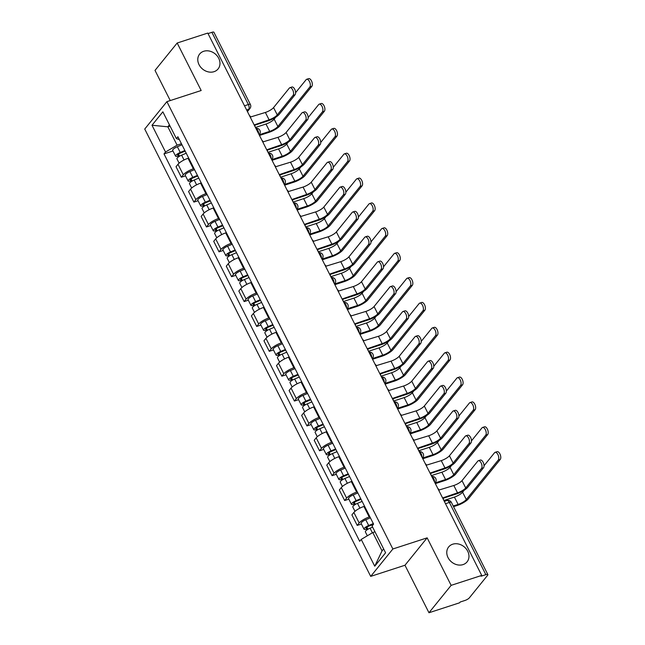 <?xml version="1.0" encoding="UTF-8"?>
<svg xmlns="http://www.w3.org/2000/svg" width="645" height="645" viewBox="0 0 645 645"><rect width="100%" height="100%" fill="white"/><g stroke="black" fill="none" stroke-linecap="round" stroke-linejoin="round"><path stroke-width="0.97" d="M452.717 544.203A11.852 9.86 -141 0 1 466.142 548.798A11.852 9.86 -141 0 1 467.085 561.86A11.852 9.86 -141 0 1 463.021 564.609A11.852 9.86 -141 0 1 449.597 560.005A11.852 9.86 -141 0 1 448.654 546.952A11.852 9.86 -141 0 1 452.717 544.203M203.723 51.278A11.852 9.86 -141 0 1 217.147 55.873A11.852 9.86 -141 0 1 218.091 68.934A11.852 9.86 -141 0 1 214.027 71.684A11.852 9.86 -141 0 1 200.603 67.08A11.852 9.86 -141 0 1 199.66 54.027A11.852 9.86 -141 0 1 203.723 51.278M428.973 612.75L451.137 585.354L481.726 575.421L207.771 33.072L177.181 43.013L201.176 90.518L166.902 101.652L144.73 129.048L370.698 576.38L404.971 565.246L428.973 612.75L459.562 602.809L460.207 602.011L464.972 600.463A3.701 0.976 153.2 0 0 469.334 597.867L487.628 575.267A3.701 0.976 153.2 0 0 487.862 574.598A3.701 0.976 153.2 0 0 485.846 574.671L449.363 502.455A3.701 1.806 -108 0 0 446.929 500.528L444.324 501.375M177.181 43.013L155.01 70.402L170.248 100.564M451.137 585.354L427.143 537.849L392.861 548.984L166.902 101.652M481.726 575.421L481.081 576.219L485.846 574.671M208.021 33.58L211.891 32.323A3.701 0.976 -26.8 0 1 213.898 32.25L250.381 104.466A3.701 0.976 153.2 0 0 248.365 104.538L211.891 32.323M188.687 158.09L188.034 158.299A8.514 2.249 153.2 0 0 177.996 164.273L176.02 166.708L181.334 177.23L183.309 174.795A8.514 2.249 -26.8 0 1 193.355 168.821L194.008 168.611M185.526 175.867L181.334 177.23M201.256 182.954L200.595 183.172A8.514 2.249 153.2 0 0 190.557 189.138L188.582 191.573L193.903 202.095L195.87 199.66A8.514 2.249 -26.8 0 1 205.916 193.694L206.569 193.476M198.088 200.74L193.903 202.095M213.817 207.827L213.164 208.037A8.514 2.249 153.2 0 0 203.119 214.011L201.143 216.446L206.464 226.967L208.432 224.533A8.514 2.249 -26.8 0 1 218.478 218.558L219.131 218.349M210.657 225.605L206.464 226.967M226.379 232.7L225.726 232.91A8.514 2.249 153.2 0 0 215.68 238.876L213.713 241.319L219.026 251.84L220.993 249.405A8.514 2.249 -26.8 0 1 231.039 243.431L231.692 243.221M223.218 250.478L219.026 251.84M238.94 257.565L238.287 257.774A8.514 2.249 153.2 0 0 228.241 263.749L226.274 266.183L231.587 276.705L233.555 274.27A8.514 2.249 -26.8 0 1 243.6 268.296L244.253 268.086M235.78 275.342L231.587 276.705M251.502 282.437L250.849 282.647A8.514 2.249 153.2 0 0 240.803 288.621L238.835 291.056L244.149 301.578L246.124 299.143A8.514 2.249 -26.8 0 1 256.162 293.169L256.815 292.959M248.341 300.215L244.149 301.578M264.063 307.302L263.41 307.52A8.514 2.249 153.2 0 0 253.364 313.486L251.397 315.921L256.71 326.443L258.685 324.008A8.514 2.249 -26.8 0 1 268.723 318.041L269.376 317.824M260.903 325.08L256.71 326.443M276.624 332.175L275.971 332.385A8.514 2.249 153.2 0 0 265.933 338.359L263.958 340.794L269.271 351.315L271.247 348.881A8.514 2.249 -26.8 0 1 281.293 342.906L281.946 342.697M273.464 349.953L269.271 351.315M289.194 357.04L288.533 357.257A8.514 2.249 153.2 0 0 278.495 363.224L276.52 365.667L281.833 376.188L283.808 373.745A8.514 2.249 -26.8 0 1 293.854 367.779L294.507 367.561M286.025 374.826L281.833 376.188M301.755 381.913L301.102 382.122A8.514 2.249 153.2 0 0 291.056 388.097L289.081 390.531L294.402 401.053L296.369 398.618A8.514 2.249 -26.8 0 1 306.415 392.644L307.068 392.434M298.587 399.69L294.402 401.053M314.317 406.785L313.663 406.995A8.514 2.249 153.2 0 0 303.618 412.969L301.65 415.404L306.964 425.926L308.931 423.491A8.514 2.249 -26.8 0 1 318.977 417.517L319.63 417.307M311.156 424.563L306.964 425.926M326.878 431.65L326.225 431.868A8.514 2.249 153.2 0 0 316.179 437.834L314.212 440.269L319.525 450.791L321.492 448.356A8.514 2.249 -26.8 0 1 331.538 442.389L332.191 442.172M323.717 449.428L319.525 450.791M339.439 456.523L338.786 456.733A8.514 2.249 153.2 0 0 328.74 462.707L326.773 465.142L332.086 475.663L334.062 473.228A8.514 2.249 -26.8 0 1 344.099 467.254L344.753 467.044M336.279 474.301L332.086 475.663M352.001 481.388L351.348 481.605A8.514 2.249 153.2 0 0 341.302 487.572L339.334 490.007L344.648 500.528L346.623 498.093A8.514 2.249 -26.8 0 1 356.661 492.127L357.314 491.909M348.84 499.174L344.648 500.528M364.562 506.26L363.909 506.47A8.514 2.249 153.2 0 0 353.871 512.444L351.896 514.879L357.209 525.401L359.184 522.966A8.514 2.249 -26.8 0 1 369.222 516.992L369.883 516.782M361.402 524.038L357.209 525.401M170.062 126.098L167.837 126.815L177.101 145.149L181.439 143.738M177.101 145.149L165.531 152.035L152.002 125.251L162.854 111.827L176.383 138.611L179.358 139.61M375.011 531.819L372.786 532.544L382.042 550.87L374.745 566.205L385.597 552.789L372.068 526.006L373.592 524.127L177.907 136.74L176.383 138.611M374.745 566.205L361.216 539.422L372.786 532.544M165.531 152.035L164.007 153.905L359.692 541.3L361.216 539.422M370.698 576.38L392.861 548.984M404.971 565.246L427.143 537.849M382.042 550.87L383.638 548.903M169.433 124.848L167.837 126.815L152.002 125.251M172.965 150.995L164.007 153.905M289.903 87.68L291.903 87.027A4.257 2.08 72 0 1 294.975 89.824A4.257 2.08 72 0 1 295.071 94.742L293.072 95.395A4.257 2.08 -108 0 0 292.975 90.477A4.257 2.08 -108 0 0 289.903 87.68A4.257 2.08 -108 0 0 289.371 88.059L273.569 107.586A6.942 1.83 -26.8 0 1 265.377 112.456L250.655 116.963A3.701 3.08 39 0 0 249.381 115.463M254.791 125.203L268.247 120.825A9.352 2.467 153.2 0 0 279.269 114.27L295.071 94.742M254.993 126.565A3.701 3.08 39 0 0 254.606 124.775L269.086 119.793A6.942 1.83 -26.8 0 0 277.269 114.923L293.072 95.395M306.665 79.287L308.665 78.642A4.257 2.08 72 0 1 311.728 81.439A4.257 2.08 72 0 1 311.825 86.357L309.834 87.011A4.257 2.08 -108 0 0 309.729 82.084A4.257 2.08 -108 0 0 306.665 79.287A4.257 2.08 -108 0 0 306.125 79.674L295.595 92.686M185.163 151.107L179.955 153.284A2.225 0.589 153.2 0 0 177.714 155.058A2.225 0.589 153.2 0 0 178.923 155.01L178.076 156.05A4.628 1.226 153.2 0 1 175.561 156.138L172.667 150.406A4.628 1.226 153.2 0 1 177.343 146.721L181.971 144.778M184.865 150.519L180.245 152.454A4.628 1.226 153.2 0 0 175.561 156.138M179.528 156.211L178.463 154.107M309.834 87.011L277.874 126.501A6.942 1.83 -26.8 0 1 269.683 131.37L259.153 134.789M275.762 117.197L274.165 119.164A6.942 1.83 -26.8 0 1 265.982 124.034L255.444 127.46M186.236 153.228L181.616 155.163A4.628 1.226 153.2 0 0 176.932 158.855L179.108 163.153M259.483 135.45L268.844 132.41A9.352 2.467 153.2 0 0 279.874 125.848L311.825 86.357M178.496 156.88L178.076 156.05M302.465 112.544L304.464 111.899A4.257 2.08 72 0 1 307.536 114.697A4.257 2.08 72 0 1 307.633 119.615L305.633 120.26A4.257 2.08 -108 0 0 305.536 115.342A4.257 2.08 -108 0 0 302.465 112.544A4.257 2.08 -108 0 0 301.933 112.931L286.13 132.459A6.942 1.83 -26.8 0 1 277.939 137.329L263.216 141.827A3.701 3.08 39 0 0 261.951 140.328M267.353 150.067L280.809 145.697A9.352 2.467 153.2 0 0 291.83 139.143L307.633 119.615M267.554 151.43A3.701 3.08 39 0 0 267.167 149.64L281.647 144.657A6.942 1.83 -26.8 0 0 289.831 139.788L305.633 120.26M315.026 137.417L317.026 136.764A4.257 2.08 72 0 1 320.097 139.562A4.257 2.08 72 0 1 320.194 144.488L318.195 145.133A4.257 2.08 -108 0 0 318.098 140.215A4.257 2.08 -108 0 0 315.026 137.417A4.257 2.08 -108 0 0 314.494 137.804L298.691 157.332A6.942 1.83 -26.8 0 1 290.508 162.193L275.778 166.7A3.701 3.08 39 0 0 274.512 165.201M279.914 174.94L293.37 170.57A9.352 2.467 153.2 0 0 304.392 164.015L320.194 144.488M280.115 176.303A3.701 3.08 39 0 0 279.728 174.513L294.209 169.53A6.942 1.83 -26.8 0 0 302.4 164.66L318.195 145.133M319.227 104.159L321.226 103.506A4.257 2.08 72 0 1 324.29 106.304A4.257 2.08 72 0 1 324.395 111.23L322.395 111.875A4.257 2.08 -108 0 0 322.29 106.957A4.257 2.08 -108 0 0 319.227 104.159A4.257 2.08 -108 0 0 318.686 104.546L308.157 117.559M197.725 175.98L192.524 178.157A2.225 0.589 153.2 0 0 190.275 179.923A2.225 0.589 153.2 0 0 191.484 179.882L190.646 180.923A4.628 1.226 153.2 0 1 188.13 181.011L185.228 175.271A4.628 1.226 153.2 0 1 189.904 171.586L194.532 169.651M197.426 175.392L192.807 177.327A4.628 1.226 153.2 0 0 188.13 181.011M192.089 181.084L191.025 178.979M322.395 111.875L290.435 151.373A6.942 1.83 -26.8 0 1 282.244 156.235L271.714 159.662M288.331 142.061L286.727 144.037A6.942 1.83 -26.8 0 1 278.543 148.906L268.006 152.325M198.797 178.101L194.177 180.036A4.628 1.226 153.2 0 0 189.493 183.72L191.67 188.026M272.045 160.315L281.405 157.275A9.352 2.467 153.2 0 0 292.435 150.72L324.395 111.23M191.065 181.753L190.646 180.923M331.788 129.032L333.788 128.379A4.257 2.08 72 0 1 336.851 131.177A4.257 2.08 72 0 1 336.956 136.095L334.957 136.748A4.257 2.08 -108 0 0 334.86 131.822A4.257 2.08 -108 0 0 331.788 129.032A4.257 2.08 -108 0 0 331.248 129.411L320.718 142.432M210.286 200.845L205.086 203.03A2.225 0.589 153.2 0 0 202.836 204.796A2.225 0.589 153.2 0 0 204.046 204.755L203.207 205.787A4.628 1.226 153.2 0 1 200.692 205.884L197.789 200.144A4.628 1.226 153.2 0 1 202.466 196.459L207.093 194.524M209.996 200.256L205.368 202.191A4.628 1.226 153.2 0 0 200.692 205.884M204.65 205.948L203.586 203.852M334.957 136.748L302.997 176.238A6.942 1.83 -26.8 0 1 294.813 181.108L284.276 184.526M300.892 166.934L299.296 168.909A6.942 1.83 -26.8 0 1 291.105 173.771L280.567 177.198M211.358 202.973L206.739 204.908A4.628 1.226 153.2 0 0 202.054 208.593L204.231 212.89M284.606 185.188L293.967 182.148A9.352 2.467 153.2 0 0 304.996 175.593L336.956 136.095M203.627 206.618L203.207 205.787M327.596 162.29L329.587 161.637A4.257 2.08 72 0 1 332.659 164.435A4.257 2.08 72 0 1 332.756 169.353L330.764 170.006A4.257 2.08 -108 0 0 330.659 165.08A4.257 2.08 -108 0 0 327.596 162.29A4.257 2.08 -108 0 0 327.055 162.669L311.253 182.196A6.942 1.83 -26.8 0 1 303.069 187.066L288.347 191.573A3.701 3.08 39 0 0 287.073 190.065M292.475 199.805L305.932 195.435A9.352 2.467 153.2 0 0 316.961 188.88L332.756 169.353M292.677 201.167A3.701 3.08 39 0 0 292.29 199.386L306.77 194.395A6.942 1.83 -26.8 0 0 314.962 189.533L330.764 170.006M340.157 187.155L342.156 186.51A4.257 2.08 72 0 1 345.22 189.299A4.257 2.08 72 0 1 345.325 194.226L343.325 194.871A4.257 2.08 -108 0 0 343.221 189.953A4.257 2.08 -108 0 0 340.157 187.155A4.257 2.08 -108 0 0 339.617 187.542L323.814 207.069A6.942 1.83 -26.8 0 1 315.631 211.931L300.909 216.438A3.701 3.08 39 0 0 299.635 214.938M305.037 224.678L318.493 220.308A9.352 2.467 153.2 0 0 329.522 213.753L345.325 194.226M305.246 226.04A3.701 3.08 39 0 0 304.851 224.25L319.331 219.268A6.942 1.83 -26.8 0 0 327.523 214.398L343.325 194.871M352.718 212.028L354.718 211.375A4.257 2.08 72 0 1 357.781 214.172A4.257 2.08 72 0 1 357.886 219.09L355.887 219.743A4.257 2.08 -108 0 0 355.782 214.817A4.257 2.08 -108 0 0 352.718 212.028A4.257 2.08 -108 0 0 352.178 212.407L336.384 231.934A6.942 1.83 -26.8 0 1 328.192 236.804L313.47 241.311A3.701 3.08 39 0 0 312.196 239.811M317.598 249.55L331.054 245.173A9.352 2.467 153.2 0 0 342.084 238.618L357.886 219.09M317.808 250.905A3.701 3.08 39 0 0 317.413 249.123L331.893 244.141A6.942 1.83 -26.8 0 0 340.084 239.271L355.887 219.743M344.349 153.897L346.349 153.252A4.257 2.08 72 0 1 349.413 156.042A4.257 2.08 72 0 1 349.517 160.968L347.518 161.613A4.257 2.08 -108 0 0 347.421 156.695A4.257 2.08 -108 0 0 344.349 153.897A4.257 2.08 -108 0 0 343.817 154.284L333.28 167.297M222.856 225.718L217.647 227.895A2.225 0.589 153.2 0 0 215.398 229.668A2.225 0.589 153.2 0 0 216.607 229.62L215.769 230.66A4.628 1.226 153.2 0 1 213.253 230.749L210.351 225.008A4.628 1.226 153.2 0 1 215.035 221.324L219.655 219.389M222.557 225.129L217.929 227.064A4.628 1.226 153.2 0 0 213.253 230.749M217.212 230.821L216.156 228.717M347.518 161.613L315.558 201.111A6.942 1.83 -26.8 0 1 307.375 205.973L296.837 209.399M313.454 191.799L311.858 193.774A6.942 1.83 -26.8 0 1 303.666 198.644L293.136 202.062M223.928 227.838L219.3 229.773A4.628 1.226 153.2 0 0 214.624 233.458L216.793 237.763M297.168 210.06L306.528 207.013A9.352 2.467 153.2 0 0 317.558 200.458L349.517 160.968M216.188 231.49L215.769 230.66M356.911 178.77L358.91 178.117A4.257 2.08 72 0 1 361.982 180.914A4.257 2.08 72 0 1 362.079 185.833L360.079 186.486A4.257 2.08 -108 0 0 359.983 181.559A4.257 2.08 -108 0 0 356.911 178.77A4.257 2.08 -108 0 0 356.379 179.149L345.841 192.17M235.417 250.583L230.209 252.767A2.225 0.589 153.2 0 0 227.959 254.533A2.225 0.589 153.2 0 0 229.169 254.493L228.33 255.525A4.628 1.226 153.2 0 1 225.814 255.622L222.912 249.881A4.628 1.226 153.2 0 1 227.596 246.197L232.216 244.261M235.119 250.002L230.491 251.937A4.628 1.226 153.2 0 0 225.814 255.622M229.773 255.694L228.717 253.59M360.079 186.486L328.12 225.976A6.942 1.83 -26.8 0 1 319.936 230.845L309.398 234.272M326.015 216.672L324.419 218.647A6.942 1.83 -26.8 0 1 316.227 223.517L305.698 226.935M236.489 252.711L231.861 254.646A4.628 1.226 153.2 0 0 227.185 258.331L229.354 262.628M309.729 234.925L319.098 231.886A9.352 2.467 153.2 0 0 330.119 225.331L362.079 185.833M228.749 256.355L228.33 255.525M369.472 203.635L371.472 202.99A4.257 2.08 72 0 1 374.543 205.787A4.257 2.08 72 0 1 374.64 210.705L372.641 211.35A4.257 2.08 -108 0 0 372.544 206.432A4.257 2.08 -108 0 0 369.472 203.635A4.257 2.08 -108 0 0 368.94 204.022L358.402 217.034M247.978 275.455L242.77 277.632A2.225 0.589 153.2 0 0 240.529 279.406A2.225 0.589 153.2 0 0 241.73 279.358L240.891 280.398A4.628 1.226 153.2 0 1 238.376 280.486L235.473 274.746A4.628 1.226 153.2 0 1 240.158 271.061L244.778 269.126M247.68 274.867L243.052 276.802A4.628 1.226 153.2 0 0 238.376 280.486M242.343 280.559L241.278 278.455M372.641 211.35L340.681 250.849A6.942 1.83 -26.8 0 1 332.498 255.718L321.96 259.137M338.577 241.544L336.98 243.512A6.942 1.83 -26.8 0 1 328.789 248.381L318.259 251.808M249.051 277.576L244.423 279.511A4.628 1.226 153.2 0 0 239.747 283.195L241.915 287.501M322.29 259.798L331.659 256.75A9.352 2.467 153.2 0 0 342.68 250.196L374.64 210.705M241.311 281.228L240.891 280.398M365.28 236.892L367.279 236.247A4.257 2.08 72 0 1 370.343 239.045A4.257 2.08 72 0 1 370.448 243.963L368.448 244.608A4.257 2.08 -108 0 0 368.351 239.69A4.257 2.08 -108 0 0 365.28 236.892A4.257 2.08 -108 0 0 364.748 237.279L348.945 256.807A6.942 1.83 -26.8 0 1 340.753 261.677L326.031 266.175A3.701 3.08 39 0 0 324.757 264.676M330.159 274.415L343.616 270.045A9.352 2.467 153.2 0 0 354.645 263.491L370.448 243.963M330.369 275.778A3.701 3.08 39 0 0 329.974 273.988L344.462 269.005A6.942 1.83 -26.8 0 0 352.646 264.136L368.448 244.608M382.034 228.507L384.033 227.854A4.257 2.08 72 0 1 387.105 230.652A4.257 2.08 72 0 1 387.202 235.578L385.202 236.223A4.257 2.08 -108 0 0 385.105 231.305A4.257 2.08 -108 0 0 382.034 228.507A4.257 2.08 -108 0 0 381.501 228.886L370.972 241.907M260.54 300.328L255.331 302.505A2.225 0.589 153.2 0 0 253.09 304.271A2.225 0.589 153.2 0 0 254.299 304.23L253.453 305.27A4.628 1.226 153.2 0 1 250.937 305.359L248.043 299.619A4.628 1.226 153.2 0 1 252.719 295.934L257.347 293.999M260.241 299.74L255.622 301.675A4.628 1.226 153.2 0 0 250.937 305.359M254.904 305.432L253.84 303.327M385.202 236.223L353.25 275.713A6.942 1.83 -26.8 0 1 345.059 280.583L334.521 284.01M351.138 266.409L349.542 268.385A6.942 1.83 -26.8 0 1 341.358 273.254L330.82 276.673M261.612 302.449L256.984 304.384A4.628 1.226 153.2 0 0 252.308 308.068L254.477 312.373M334.86 284.663L344.22 281.623A9.352 2.467 153.2 0 0 355.242 275.068L387.202 235.578M253.872 306.093L253.453 305.27M377.841 261.765L379.841 261.112A4.257 2.08 72 0 1 382.912 263.91A4.257 2.08 72 0 1 383.009 268.828L381.01 269.481A4.257 2.08 -108 0 0 380.913 264.563A4.257 2.08 -108 0 0 377.841 261.765A4.257 2.08 -108 0 0 377.309 262.144L361.506 281.672A6.942 1.83 -26.8 0 1 353.315 286.541L338.593 291.048A3.701 3.08 39 0 0 337.319 289.549M342.721 299.288L356.185 294.918A9.352 2.467 153.2 0 0 367.207 288.355L383.009 268.828M342.93 300.651A3.701 3.08 39 0 0 342.543 298.861L357.024 293.878A6.942 1.83 -26.8 0 0 365.207 289.008L381.01 269.481M394.603 253.372L396.594 252.727A4.257 2.08 72 0 1 399.666 255.525A4.257 2.08 72 0 1 399.763 260.443L397.772 261.096A4.257 2.08 -108 0 0 397.667 256.17A4.257 2.08 -108 0 0 394.603 253.372A4.257 2.08 -108 0 0 394.063 253.759L383.533 266.78M273.101 325.193L267.893 327.37A2.225 0.589 153.2 0 0 265.651 329.144A2.225 0.589 153.2 0 0 266.861 329.095L266.014 330.135A4.628 1.226 153.2 0 1 263.499 330.224L260.604 324.491A4.628 1.226 153.2 0 1 265.28 320.807L269.908 318.872M272.803 324.604L268.183 326.539A4.628 1.226 153.2 0 0 263.499 330.224M267.465 330.296L266.401 328.192M397.772 261.096L365.812 300.586A6.942 1.83 -26.8 0 1 357.62 305.456L347.091 308.874M363.699 291.282L362.103 293.257A6.942 1.83 -26.8 0 1 353.92 298.119L343.382 301.546M274.173 327.313L269.554 329.256A4.628 1.226 153.2 0 0 264.869 332.941L267.046 337.238M347.421 309.536L356.782 306.496A9.352 2.467 153.2 0 0 367.811 299.941L399.763 260.443M266.433 330.966L266.014 330.135M390.402 286.63L392.402 285.985A4.257 2.08 72 0 1 395.474 288.783A4.257 2.08 72 0 1 395.57 293.701L393.571 294.354A4.257 2.08 -108 0 0 393.474 289.428A4.257 2.08 -108 0 0 390.402 286.63A4.257 2.08 -108 0 0 389.87 287.017L374.068 306.544A6.942 1.83 -26.8 0 1 365.876 311.414L351.154 315.921A3.701 3.08 39 0 0 349.888 314.413M355.29 324.153L368.747 319.783A9.352 2.467 153.2 0 0 379.768 313.228L395.57 293.701M355.492 325.515A3.701 3.08 39 0 0 355.105 323.726L369.585 318.743A6.942 1.83 -26.8 0 0 377.768 313.881L393.571 294.354M407.164 278.245L409.164 277.6A4.257 2.08 72 0 1 412.228 280.39A4.257 2.08 72 0 1 412.332 285.316L410.333 285.961A4.257 2.08 -108 0 0 410.228 281.043A4.257 2.08 -108 0 0 407.164 278.245A4.257 2.08 -108 0 0 406.624 278.632L396.094 291.645M285.662 350.066L280.462 352.243A2.225 0.589 153.2 0 0 278.213 354.008A2.225 0.589 153.2 0 0 279.422 353.968L278.584 355.008A4.628 1.226 153.2 0 1 276.06 355.097L273.166 349.356A4.628 1.226 153.2 0 1 277.842 345.672L282.47 343.737M285.364 349.477L280.744 351.412A4.628 1.226 153.2 0 0 276.06 355.097M280.027 355.169L278.963 353.065M410.333 285.961L378.373 325.459A6.942 1.83 -26.8 0 1 370.182 330.321L359.652 333.747M376.269 316.147L374.664 318.122A6.942 1.83 -26.8 0 1 366.481 322.992L355.943 326.41M286.735 352.186L282.115 354.121A4.628 1.226 153.2 0 0 277.431 357.806L279.608 362.111M359.983 334.4L369.343 331.361A9.352 2.467 153.2 0 0 380.373 324.806L412.332 285.316M279.003 355.838L278.584 355.008M402.964 311.503L404.963 310.85A4.257 2.08 72 0 1 408.035 313.647A4.257 2.08 72 0 1 408.132 318.574L406.132 319.219A4.257 2.08 -108 0 0 406.036 314.3A4.257 2.08 -108 0 0 402.964 311.503A4.257 2.08 -108 0 0 402.432 311.89L386.629 331.417A6.942 1.83 -26.8 0 1 378.446 336.279L363.716 340.786A3.701 3.08 39 0 0 362.45 339.286M367.852 349.026L381.308 344.656A9.352 2.467 153.2 0 0 392.329 338.101L408.132 318.574M368.053 350.388A3.701 3.08 39 0 0 367.666 348.598L382.146 343.616A6.942 1.83 -26.8 0 0 390.338 338.746L406.132 319.219M419.726 303.118L421.725 302.465A4.257 2.08 72 0 1 424.789 305.262A4.257 2.08 72 0 1 424.894 310.181L422.894 310.834A4.257 2.08 -108 0 0 422.789 305.907A4.257 2.08 -108 0 0 419.726 303.118A4.257 2.08 -108 0 0 419.185 303.497L408.656 316.518M298.224 374.93L293.024 377.115A2.225 0.589 153.2 0 0 290.774 378.881A2.225 0.589 153.2 0 0 291.983 378.841L291.145 379.873A4.628 1.226 153.2 0 1 288.629 379.969L285.727 374.229A4.628 1.226 153.2 0 1 290.403 370.544L295.031 368.609M297.934 374.35L293.306 376.285A4.628 1.226 153.2 0 0 288.629 379.969M292.588 380.042L291.524 377.938M422.894 310.834L390.935 350.324A6.942 1.83 -26.8 0 1 382.743 355.193L372.213 358.62M388.83 341.02L387.234 342.995A6.942 1.83 -26.8 0 1 379.042 347.857L368.505 351.283M299.296 377.059L294.676 378.994A4.628 1.226 153.2 0 0 289.992 382.678L292.169 386.976M372.544 359.273L381.905 356.233A9.352 2.467 153.2 0 0 392.934 349.679L424.894 310.181M291.564 380.703L291.145 379.873M415.533 336.376L417.525 335.722A4.257 2.08 72 0 1 420.596 338.52A4.257 2.08 72 0 1 420.693 343.438L418.702 344.091A4.257 2.08 -108 0 0 418.597 339.165A4.257 2.08 -108 0 0 415.533 336.376A4.257 2.08 -108 0 0 414.993 336.755L399.191 356.282A6.942 1.83 -26.8 0 1 391.007 361.152L376.285 365.659A3.701 3.08 39 0 0 375.011 364.151M380.413 373.898L393.869 369.521A9.352 2.467 153.2 0 0 404.891 362.966L420.693 343.438M380.615 375.253A3.701 3.08 39 0 0 380.228 373.471L394.708 368.48A6.942 1.83 -26.8 0 0 402.899 363.619L418.702 344.091M432.287 327.983L434.287 327.338A4.257 2.08 72 0 1 437.35 330.127A4.257 2.08 72 0 1 437.455 335.053L435.456 335.698A4.257 2.08 -108 0 0 435.359 330.78A4.257 2.08 -108 0 0 432.287 327.983A4.257 2.08 -108 0 0 431.755 328.369L421.217 341.382M310.785 399.803L305.585 401.98A2.225 0.589 153.2 0 0 303.335 403.754A2.225 0.589 153.2 0 0 304.545 403.706L303.706 404.746A4.628 1.226 153.2 0 1 301.191 404.834L298.288 399.094A4.628 1.226 153.2 0 1 302.973 395.409L307.592 393.474M310.495 399.215L305.867 401.15A4.628 1.226 153.2 0 0 301.191 404.834M305.15 404.907L304.085 402.803M435.456 335.698L403.496 375.197A6.942 1.83 -26.8 0 1 395.312 380.066L384.775 383.485M401.392 365.884L399.795 367.86A6.942 1.83 -26.8 0 1 391.604 372.729L381.074 376.156M311.858 401.924L307.238 403.859A4.628 1.226 153.2 0 0 302.561 407.543L304.73 411.849M385.105 384.146L394.466 381.098A9.352 2.467 153.2 0 0 405.495 374.543L437.455 335.053M304.126 405.576L303.706 404.746M428.095 361.24L430.094 360.595A4.257 2.08 72 0 1 433.158 363.385A4.257 2.08 72 0 1 433.263 368.311L431.263 368.956A4.257 2.08 -108 0 0 431.158 364.038A4.257 2.08 -108 0 0 428.095 361.24A4.257 2.08 -108 0 0 427.554 361.627L411.752 381.155A6.942 1.83 -26.8 0 1 403.568 386.024L388.846 390.523A3.701 3.08 39 0 0 387.572 389.024M392.974 398.763L406.431 394.393A9.352 2.467 153.2 0 0 417.46 387.839L433.263 368.311M393.184 400.126A3.701 3.08 39 0 0 392.789 398.336L407.269 393.353A6.942 1.83 -26.8 0 0 415.461 388.483L431.263 368.956M444.848 352.855L446.848 352.202A4.257 2.08 72 0 1 449.92 355A4.257 2.08 72 0 1 450.017 359.918L448.017 360.571A4.257 2.08 -108 0 0 447.92 355.653A4.257 2.08 -108 0 0 444.848 352.855A4.257 2.08 -108 0 0 444.316 353.234L433.779 366.255M323.355 424.676L318.146 426.853A2.225 0.589 153.2 0 0 315.897 428.619A2.225 0.589 153.2 0 0 317.106 428.578L316.268 429.618A4.628 1.226 153.2 0 1 313.752 429.707L310.85 423.967A4.628 1.226 153.2 0 1 315.534 420.282L320.154 418.347M323.056 424.088L318.428 426.022A4.628 1.226 153.2 0 0 313.752 429.707M317.711 429.78L316.655 427.675M448.017 360.571L416.057 400.061A6.942 1.83 -26.8 0 1 407.874 404.931L397.336 408.358M413.953 390.757L412.357 392.732A6.942 1.83 -26.8 0 1 404.165 397.602L393.635 401.021M324.427 426.797L319.799 428.731A4.628 1.226 153.2 0 0 315.123 432.416L317.292 436.713M397.667 409.011L407.035 405.971A9.352 2.467 153.2 0 0 418.057 399.416L450.017 359.918M316.687 430.441L316.268 429.618M440.656 386.113L442.655 385.46A4.257 2.08 72 0 1 445.719 388.258A4.257 2.08 72 0 1 445.824 393.176L443.825 393.829A4.257 2.08 -108 0 0 443.72 388.911A4.257 2.08 -108 0 0 440.656 386.113A4.257 2.08 -108 0 0 440.116 386.492L424.313 406.019A6.942 1.83 -26.8 0 1 416.13 410.889L401.408 415.396A3.701 3.08 39 0 0 400.134 413.897M405.536 423.636L418.992 419.258A9.352 2.467 153.2 0 0 430.022 412.703L445.824 393.176M405.745 424.999A3.701 3.08 39 0 0 405.35 423.209L419.831 418.226A6.942 1.83 -26.8 0 0 428.022 413.356L443.825 393.829M457.41 377.72L459.409 377.075A4.257 2.08 72 0 1 462.481 379.873A4.257 2.08 72 0 1 462.578 384.791L460.578 385.444A4.257 2.08 -108 0 0 460.482 380.518A4.257 2.08 -108 0 0 457.41 377.72A4.257 2.08 -108 0 0 456.878 378.107L446.34 391.12M335.916 449.541L330.708 451.718A2.225 0.589 153.2 0 0 328.466 453.491A2.225 0.589 153.2 0 0 329.668 453.443L328.829 454.483A4.628 1.226 153.2 0 1 326.314 454.572L323.411 448.839A4.628 1.226 153.2 0 1 328.095 445.155L332.715 443.212M335.618 448.952L330.99 450.887A4.628 1.226 153.2 0 0 326.314 454.572M330.28 454.644L329.216 452.54M460.578 385.444L428.619 424.934A6.942 1.83 -26.8 0 1 420.435 429.804L409.897 433.222M426.514 415.63L424.918 417.597A6.942 1.83 -26.8 0 1 416.726 422.467L406.197 425.894M336.988 451.661L332.36 453.596A4.628 1.226 153.2 0 0 327.684 457.289L329.853 461.586M410.228 433.883L419.597 430.844A9.352 2.467 153.2 0 0 430.618 424.281L462.578 384.791M329.248 455.314L328.829 454.483M453.217 410.978L455.217 410.333A4.257 2.08 72 0 1 458.281 413.131A4.257 2.08 72 0 1 458.385 418.049L456.386 418.702A4.257 2.08 -108 0 0 456.289 413.776A4.257 2.08 -108 0 0 453.217 410.978A4.257 2.08 -108 0 0 452.677 411.365L436.883 430.892A6.942 1.83 -26.8 0 1 428.691 435.762L413.969 440.261A3.701 3.08 39 0 0 412.695 438.761M418.097 448.501L431.553 444.131A9.352 2.467 153.2 0 0 442.583 437.576L458.385 418.049M418.307 449.863A3.701 3.08 39 0 0 417.912 448.073L432.4 443.091A6.942 1.83 -26.8 0 0 440.583 438.229L456.386 418.702M469.971 402.593L471.971 401.94A4.257 2.08 72 0 1 475.043 404.738A4.257 2.08 72 0 1 475.139 409.664L473.14 410.309A4.257 2.08 -108 0 0 473.043 405.391A4.257 2.08 -108 0 0 469.971 402.593A4.257 2.08 -108 0 0 469.439 402.98L458.909 415.993M348.477 474.414L343.269 476.591A2.225 0.589 153.2 0 0 341.028 478.356A2.225 0.589 153.2 0 0 342.229 478.316L341.39 479.356A4.628 1.226 153.2 0 1 338.875 479.445L335.981 473.704A4.628 1.226 153.2 0 1 340.657 470.02L345.285 468.085M348.179 473.825L343.559 475.76A4.628 1.226 153.2 0 0 338.875 479.445M342.842 479.517L341.777 477.413M473.14 410.309L441.188 449.807A6.942 1.83 -26.8 0 1 432.997 454.669L422.459 458.095M439.076 440.495L437.479 442.47A6.942 1.83 -26.8 0 1 429.296 447.34L418.758 450.758M349.55 476.534L344.922 478.469A4.628 1.226 153.2 0 0 340.246 482.154L342.414 486.459M422.798 458.748L432.158 455.709A9.352 2.467 153.2 0 0 443.179 449.154L475.139 409.664M341.81 480.186L341.39 479.356M465.779 435.851L467.778 435.198A4.257 2.08 72 0 1 470.85 437.995A4.257 2.08 72 0 1 470.947 442.922L468.947 443.566A4.257 2.08 -108 0 0 468.851 438.648A4.257 2.08 -108 0 0 465.779 435.851A4.257 2.08 -108 0 0 465.247 436.238L449.444 455.765A6.942 1.83 -26.8 0 1 441.253 460.627L426.53 465.134A3.701 3.08 39 0 0 425.257 463.634M430.658 473.374L444.115 469.004A9.352 2.467 153.2 0 0 455.144 462.449L470.947 442.922M430.868 474.736A3.701 3.08 39 0 0 430.481 472.946L444.961 467.964A6.942 1.83 -26.8 0 0 453.145 463.094L468.947 443.566M482.541 427.466L484.532 426.813A4.257 2.08 72 0 1 487.604 429.61A4.257 2.08 72 0 1 487.701 434.528L485.709 435.182A4.257 2.08 -108 0 0 485.604 430.255A4.257 2.08 -108 0 0 482.541 427.466A4.257 2.08 -108 0 0 482 427.845L471.471 440.866M361.039 499.278L355.83 501.463A2.225 0.589 153.2 0 0 353.589 503.229A2.225 0.589 153.2 0 0 354.798 503.189L353.952 504.221A4.628 1.226 153.2 0 1 351.436 504.317L348.542 498.577A4.628 1.226 153.2 0 1 353.218 494.892L357.846 492.957M360.74 498.69L356.121 500.633A4.628 1.226 153.2 0 0 351.436 504.317M355.403 504.39L354.339 502.286M485.709 435.182L453.749 474.672A6.942 1.83 -26.8 0 1 445.558 479.541L435.028 482.96M451.637 465.368L450.041 467.343A6.942 1.83 -26.8 0 1 441.857 472.204L431.32 475.631M362.111 501.407L357.483 503.342A4.628 1.226 153.2 0 0 352.807 507.026L354.984 511.324M435.359 483.621L444.719 480.581A9.352 2.467 153.2 0 0 455.741 474.027L487.701 434.528M354.371 505.051L353.952 504.221M478.34 460.724L480.34 460.07A4.257 2.08 72 0 1 483.411 462.868A4.257 2.08 72 0 1 483.508 467.786L481.509 468.439A4.257 2.08 -108 0 0 481.412 463.513A4.257 2.08 -108 0 0 478.34 460.724A4.257 2.08 -108 0 0 477.808 461.102L462.005 480.63A6.942 1.83 -26.8 0 1 453.814 485.5L439.092 490.007A3.701 3.08 39 0 0 437.826 488.499M443.228 498.238L456.684 493.868A9.352 2.467 153.2 0 0 467.706 487.314L483.508 467.786M443.429 499.601A3.701 3.08 39 0 0 443.042 497.819L457.523 492.828A6.942 1.83 -26.8 0 0 465.706 487.967L481.509 468.439M495.102 452.33L497.101 451.685A4.257 2.08 72 0 1 500.165 454.475A4.257 2.08 72 0 1 500.27 459.401L498.271 460.046A4.257 2.08 -108 0 0 498.166 455.128A4.257 2.08 -108 0 0 495.102 452.33A4.257 2.08 -108 0 0 494.562 452.717L484.032 465.73M373.552 524.167L368.4 526.328A2.225 0.589 153.2 0 0 366.15 528.102A2.225 0.589 153.2 0 0 367.36 528.053L366.521 529.094A4.628 1.226 153.2 0 1 363.998 529.182L361.103 523.442A4.628 1.226 153.2 0 1 365.78 519.757L370.407 517.822M373.302 523.563L368.682 525.498A4.628 1.226 153.2 0 0 363.998 529.182M367.964 529.255L366.9 527.15M498.271 460.046L466.311 499.544A6.942 1.83 -26.8 0 1 458.119 504.414L453.209 506.003M464.198 490.232L462.602 492.208A6.942 1.83 -26.8 0 1 454.419 497.077L443.881 500.496M372.641 527.126L370.053 528.207A4.628 1.226 153.2 0 0 365.368 531.891L367.336 535.785M453.54 506.664L457.281 505.446A9.352 2.467 153.2 0 0 468.31 498.891L500.27 459.401M366.932 529.924L366.521 529.094M434.496 481.912A3.701 1.806 -108 0 0 433.73 478.582A3.701 1.806 -108 0 0 431.836 476.647M421.935 457.047A3.701 1.806 -108 0 0 421.169 453.709A3.701 1.806 -108 0 0 419.266 451.774M409.373 432.174A3.701 1.806 -108 0 0 408.608 428.844A3.701 1.806 -108 0 0 406.705 426.901M396.804 407.309A3.701 1.806 -108 0 0 396.038 403.972A3.701 1.806 -108 0 0 394.143 402.037M384.243 382.437A3.701 1.806 -108 0 0 383.477 379.099A3.701 1.806 -108 0 0 381.582 377.164M371.681 357.572A3.701 1.806 -108 0 0 370.915 354.234A3.701 1.806 -108 0 0 369.021 352.299M359.12 332.699A3.701 1.806 -108 0 0 358.354 329.361A3.701 1.806 -108 0 0 356.459 327.426M346.558 307.826A3.701 1.806 -108 0 0 345.793 304.496A3.701 1.806 -108 0 0 343.898 302.553M333.997 282.962A3.701 1.806 -108 0 0 333.231 279.624A3.701 1.806 -108 0 0 331.328 277.689M321.436 258.089A3.701 1.806 -108 0 0 320.67 254.759A3.701 1.806 -108 0 0 318.767 252.816M308.874 233.224A3.701 1.806 -108 0 0 308.1 229.886A3.701 1.806 -108 0 0 306.206 227.951M296.305 208.351A3.701 1.806 -108 0 0 295.539 205.013A3.701 1.806 -108 0 0 293.644 203.078M283.744 183.478A3.701 1.806 -108 0 0 282.978 180.149A3.701 1.806 -108 0 0 281.083 178.205M271.182 158.614A3.701 1.806 -108 0 0 270.416 155.276A3.701 1.806 -108 0 0 268.522 153.341M258.621 133.741A3.701 1.806 -108 0 0 257.855 130.411A3.701 1.806 -108 0 0 255.96 128.468M247.204 111.15L248.688 109.328A3.701 1.806 -108 0 0 248.365 104.538L244.503 105.796M246.624 109.997L248.688 109.328A3.701 3.08 -141 0 0 249.954 108.465A3.701 3.701 0 0 0 250.381 104.466M369.222 516.992L363.909 506.47M356.661 492.127L351.348 481.605M344.099 467.254L338.786 456.733M331.538 442.389L326.225 431.868M318.977 417.517L313.663 406.995M306.415 392.644L301.102 382.122M293.854 367.779L288.533 357.257M281.293 342.906L275.971 332.385M268.723 318.041L263.41 307.52M256.162 293.169L250.849 282.647M243.6 268.296L238.287 257.774M231.039 243.431L225.726 232.91M218.478 218.558L213.164 208.037M205.916 193.694L200.595 183.172M193.355 168.821L188.034 158.299M346.623 498.093L341.302 487.572M334.062 473.228L328.74 462.707M321.492 448.356L316.179 437.834M308.931 423.491L303.618 412.969M296.369 398.618L291.056 388.097M283.808 373.745L278.495 363.224M271.247 348.881L265.933 338.359M258.685 324.008L253.364 313.486M246.124 299.143L240.803 288.621M233.555 274.27L228.241 263.749M220.993 249.405L215.68 238.876M208.432 224.533L203.119 214.011M195.87 199.66L190.557 189.138M183.309 174.795L177.996 164.273M359.184 522.966L353.871 512.444M259.096 134.684A3.701 3.08 39 0 0 259.443 134.337A3.701 3.701 0 0 0 255.904 128.363M271.658 159.557A3.701 3.08 39 0 0 272.005 159.202A3.701 3.701 0 0 0 268.465 153.228M284.219 184.422A3.701 3.08 39 0 0 284.566 184.075A3.701 3.701 0 0 0 281.026 178.101M296.781 209.294A3.701 3.08 39 0 0 297.127 208.94A3.701 3.701 0 0 0 293.588 202.973M309.35 234.167A3.701 3.08 39 0 0 309.689 233.812A3.701 3.701 0 0 0 306.149 227.838M321.911 259.032A3.701 3.08 39 0 0 322.25 258.685A3.701 3.701 0 0 0 318.711 252.711M334.473 283.905A3.701 3.08 39 0 0 334.82 283.55A3.701 3.701 0 0 0 331.28 277.576M347.034 308.77A3.701 3.08 39 0 0 347.381 308.423A3.701 3.701 0 0 0 343.841 302.449M359.596 333.642A3.701 3.08 39 0 0 359.942 333.288A3.701 3.701 0 0 0 356.403 327.313M372.157 358.507A3.701 3.08 39 0 0 372.504 358.16A3.701 3.701 0 0 0 368.964 352.186M384.718 383.38A3.701 3.08 39 0 0 385.065 383.033A3.701 3.701 0 0 0 381.526 377.059M397.288 408.253A3.701 3.08 39 0 0 397.626 407.898A3.701 3.701 0 0 0 394.087 401.924M409.849 433.118A3.701 3.08 39 0 0 410.188 432.771A3.701 3.701 0 0 0 406.648 426.797M422.41 457.99A3.701 3.08 39 0 0 422.749 457.636A3.701 3.701 0 0 0 419.218 451.661M434.972 482.855A3.701 3.08 39 0 0 435.319 482.508A3.701 3.701 0 0 0 431.779 476.534M445.501 503.705L449.363 502.455A3.701 0.976 153.2 0 1 451.379 502.382A3.701 3.701 0 0 0 446.929 500.528M265.377 112.456L269.086 119.793M273.569 107.586L277.269 114.923M180.245 152.454L177.343 146.721M269.683 131.37L265.982 124.034M184.043 159.976L181.616 155.163M277.874 126.501L274.165 119.164M277.939 137.329L281.647 144.657M286.13 132.459L289.831 139.788M290.508 162.193L294.209 169.53M298.691 157.332L302.4 164.66M192.807 177.327L189.904 171.586M282.244 156.235L278.543 148.906M196.604 184.841L194.177 180.036M290.435 151.373L286.727 144.037M205.368 202.191L202.466 196.459M294.813 181.108L291.105 173.771M209.165 209.714L206.739 204.908M302.997 176.238L299.296 168.909M303.069 187.066L306.77 194.395M311.253 182.196L314.962 189.533M315.631 211.931L319.331 219.268M323.814 207.069L327.523 214.398M328.192 236.804L331.893 244.141M336.384 231.934L340.084 239.271M217.929 227.064L215.035 221.324M307.375 205.973L303.666 198.644M221.727 234.578L219.3 229.773M315.558 201.111L311.858 193.774M230.491 251.937L227.596 246.197M319.936 230.845L316.227 223.517M234.288 259.451L231.861 254.646M328.12 225.976L324.419 218.647M243.052 276.802L240.158 271.061M332.498 255.718L328.789 248.381M246.85 284.316L244.423 279.511M340.681 250.849L336.98 243.512M340.753 261.677L344.462 269.005M348.945 256.807L352.646 264.136M255.622 301.675L252.719 295.934M345.059 280.583L341.358 273.254M259.419 309.189L256.984 304.384M353.25 275.713L349.542 268.385M353.315 286.541L357.024 293.878M361.506 281.672L365.207 289.008M268.183 326.539L265.28 320.807M357.62 305.456L353.92 298.119M271.98 334.062L269.554 329.256M365.812 300.586L362.103 293.257M365.876 311.414L369.585 318.743M374.068 306.544L377.768 313.881M280.744 351.412L277.842 345.672M370.182 330.321L366.481 322.992M284.542 358.926L282.115 354.121M378.373 325.459L374.664 318.122M378.446 336.279L382.146 343.616M386.629 331.417L390.338 338.746M293.306 376.285L290.403 370.544M382.743 355.193L379.042 347.857M297.103 383.799L294.676 378.994M390.935 350.324L387.234 342.995M391.007 361.152L394.708 368.48M399.191 356.282L402.899 363.619M305.867 401.15L302.973 395.409M395.312 380.066L391.604 372.729M309.664 408.664L307.238 403.859M403.496 375.197L399.795 367.86M403.568 386.024L407.269 393.353M411.752 381.155L415.461 388.483M318.428 426.022L315.534 420.282M407.874 404.931L404.165 397.602M322.226 433.537L319.799 428.731M416.057 400.061L412.357 392.732M416.13 410.889L419.831 418.226M424.313 406.019L428.022 413.356M330.99 450.887L328.095 445.155M420.435 429.804L416.726 422.467M334.787 458.41L332.36 453.596M428.619 424.934L424.918 417.597M428.691 435.762L432.4 443.091M436.883 430.892L440.583 438.229M343.559 475.76L340.657 470.02M432.997 454.669L429.296 447.34M347.349 483.274L344.922 478.469M441.188 449.807L437.479 442.47M441.253 460.627L444.961 467.964M449.444 455.765L453.145 463.094M356.121 500.633L353.218 494.892M445.558 479.541L441.857 472.204M359.918 508.147L357.483 503.342M453.749 474.672L450.041 467.343M453.814 485.5L457.523 492.828M462.005 480.63L465.706 487.967M368.682 525.498L365.78 519.757M458.119 504.414L454.419 497.077M372.367 532.794L370.053 528.207M466.311 499.544L462.602 492.208M296.805 209.343L297.127 208.94M359.62 333.691L359.942 333.288M451.379 502.382L487.862 574.598M249.954 108.465L247.43 111.585"/></g></svg>
